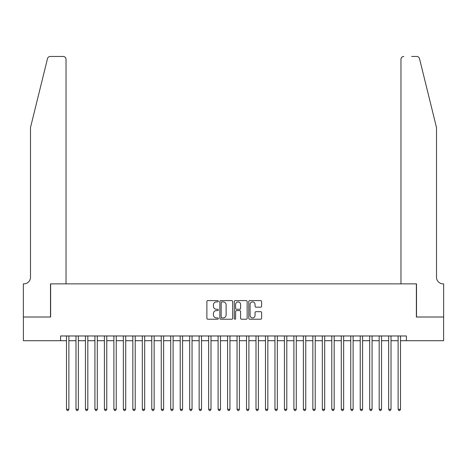 <?xml version="1.0" encoding="UTF-8"?>
<svg xmlns="http://www.w3.org/2000/svg" width="467" height="467" viewBox="0 0 467 467"><rect width="100%" height="100%" fill="white"/><g stroke="black" fill="none" stroke-linecap="round" stroke-linejoin="round"><path stroke-width="0.7" d="M218.34 301.268A0.654 0.654 0 0 0 217.692 300.614L207.809 300.614A0.928 0.928 0 0 0 206.881 301.542L206.881 318.284A0.928 0.928 0 0 0 207.809 319.212L217.692 319.212A0.654 0.654 0 0 0 218.34 318.564A0.654 0.654 0 0 0 217.692 317.91L216.414 317.91A2.977 2.977 0 0 1 213.437 314.933L213.437 313.544A2.977 2.977 0 0 1 216.414 310.567L217.692 310.567A0.654 0.654 0 0 0 218.34 309.913A0.654 0.654 0 0 0 217.692 309.265L216.414 309.265A2.977 2.977 0 0 1 213.437 306.288L213.437 304.893A2.977 2.977 0 0 1 216.414 301.916L217.692 301.916A0.654 0.654 0 0 0 218.34 301.268M260.679 307.169A0.928 0.928 0 0 0 261.608 306.241L261.608 301.542A0.928 0.928 0 0 0 260.679 300.614L249.705 300.614A0.928 0.928 0 0 0 248.777 301.542L248.777 318.284A0.928 0.928 0 0 0 249.705 319.212L260.679 319.212A0.928 0.928 0 0 0 261.608 318.284L261.608 312.61A0.928 0.928 0 0 0 260.679 311.682L255.98 311.682A0.928 0.928 0 0 0 255.052 312.61L255.052 315.423A2.487 2.487 0 0 1 252.565 317.91A2.487 2.487 0 0 1 250.078 315.423L250.078 304.402A2.487 2.487 0 0 1 252.565 301.916A2.487 2.487 0 0 1 255.052 304.402L255.052 306.241A0.928 0.928 0 0 0 255.98 307.169L260.679 307.169M60.587 340.706L23.397 340.706L23.397 317.017L50.634 317.017L50.634 283.86L416.366 283.86L416.366 317.017L443.603 317.017L443.603 340.706L406.413 340.706L406.413 335.971L60.587 335.971L60.587 340.706L66.507 340.706M232.689 301.542A0.928 0.928 0 0 0 231.755 300.614L220.78 300.614A0.928 0.928 0 0 0 219.852 301.542L219.852 318.284A0.928 0.928 0 0 0 220.78 319.212L231.755 319.212A0.928 0.928 0 0 0 232.689 318.284L232.689 301.542M235.245 300.614L246.22 300.614A0.928 0.928 0 0 1 247.148 301.542L247.148 318.284A0.928 0.928 0 0 1 246.22 319.212L241.521 319.212A0.928 0.928 0 0 1 240.593 318.284L240.593 311.495A0.928 0.928 0 0 0 239.659 310.567L236.547 310.567A0.928 0.928 0 0 0 235.613 311.495L235.613 318.564A0.654 0.654 0 0 1 234.965 319.212A0.654 0.654 0 0 1 234.311 318.564L234.311 301.542A0.928 0.928 0 0 1 235.245 300.614M68.877 340.706L75.981 340.706M78.351 340.706L85.455 340.706M87.825 340.706L94.929 340.706M97.299 340.706L104.404 340.706M106.774 340.706L113.884 340.706M116.248 340.706L123.358 340.706M125.722 340.706L132.832 340.706M135.202 340.706L142.307 340.706M144.677 340.706L151.781 340.706M154.151 340.706L161.255 340.706M163.625 340.706L170.729 340.706M173.099 340.706L180.204 340.706M182.574 340.706L189.678 340.706M192.048 340.706L199.152 340.706M201.522 340.706L208.626 340.706M210.996 340.706L218.101 340.706M220.471 340.706L227.581 340.706M229.945 340.706L237.055 340.706M239.419 340.706L246.529 340.706M248.899 340.706L256.004 340.706M258.374 340.706L265.478 340.706M267.848 340.706L274.952 340.706M277.322 340.706L284.426 340.706M286.796 340.706L293.901 340.706M296.271 340.706L303.375 340.706M305.745 340.706L312.849 340.706M315.219 340.706L322.323 340.706M324.693 340.706L331.798 340.706M334.168 340.706L341.278 340.706M343.642 340.706L350.752 340.706M353.116 340.706L360.226 340.706M362.596 340.706L369.701 340.706M372.071 340.706L379.175 340.706M381.545 340.706L388.649 340.706M391.019 340.706L398.123 340.706M400.493 340.706L406.413 340.706M221.807 301.916A0.654 0.654 0 0 0 221.154 302.569L221.154 317.262A0.654 0.654 0 0 0 221.807 317.91L223.156 317.91A2.977 2.977 0 0 0 226.127 314.933L226.127 304.893A2.977 2.977 0 0 0 223.156 301.916L221.807 301.916M240.593 304.449A2.487 2.487 0 0 0 238.106 301.962A2.487 2.487 0 0 0 235.613 304.449L235.613 308.331A0.928 0.928 0 0 0 236.547 309.265L239.659 309.265A0.928 0.928 0 0 0 240.593 308.331L240.593 304.449M68.877 335.971L68.877 409.302L66.507 409.302L66.507 335.971M68.877 409.302L68.164 410.534L67.219 410.534L66.507 409.302M47.5 58.626C48.224 57.067 48.224 57.067 47.5 58.626C48.224 57.067 48.224 57.067 47.5 58.626L30.501 127.526L30.501 277.229A6.631 6.631 0 0 1 23.87 283.86L23.35 283.86L23.35 317.017L50.494 317.017L50.494 283.86L66.034 283.86L66.034 59.309A2.843 2.843 0 0 0 63.191 56.466L50.261 56.466A2.843 2.843 0 0 0 47.5 58.626M55.328 56.466L63.191 56.466C64.907 56.647 65.853 57.593 66.034 59.309L66.034 283.86M30.501 277.229A6.631 6.631 0 0 1 23.87 283.86M431.286 106.4L419.5 58.626C418.776 57.067 418.776 57.067 419.5 58.626C418.776 57.067 418.776 57.067 419.5 58.626L436.499 127.526L436.499 277.229A6.631 6.631 0 0 0 443.13 283.86L443.65 283.86L443.65 317.017L416.506 317.017L416.506 283.86L400.966 283.86L400.966 59.309L400.966 283.86M411.672 56.466L416.739 56.466A2.843 2.843 0 0 1 419.5 58.626M403.809 56.466A2.843 2.843 0 0 0 400.966 59.309C401.147 57.593 402.093 56.647 403.809 56.466M436.499 277.229A6.631 6.631 0 0 0 443.13 283.86M78.351 335.971L78.351 409.302L75.981 409.302L75.981 335.971M78.351 409.302L77.639 410.534L76.693 410.534L75.981 409.302M87.825 335.971L87.825 409.302L85.455 409.302L85.455 335.971M87.825 409.302L87.113 410.534L86.167 410.534L85.455 409.302M97.299 335.971L97.299 409.302L94.929 409.302L94.929 335.971M97.299 409.302L96.587 410.534L95.642 410.534L94.929 409.302M106.774 335.971L106.774 409.302L104.404 409.302L104.404 335.971M106.774 409.302L106.067 410.534L105.116 410.534L104.404 409.302M116.248 335.971L116.248 409.302L113.884 409.302L113.884 335.971M116.248 409.302L115.542 410.534L114.59 410.534L113.884 409.302M125.722 335.971L125.722 409.302L123.358 409.302L123.358 335.971M125.722 409.302L125.016 410.534L124.064 410.534L123.358 409.302M135.202 335.971L135.202 409.302L132.832 409.302L132.832 335.971M135.202 409.302L134.49 410.534L133.539 410.534L132.832 409.302M144.677 335.971L144.677 409.302L142.307 409.302L142.307 335.971M144.677 409.302L143.964 410.534L143.019 410.534L142.307 409.302M154.151 335.971L154.151 409.302L151.781 409.302L151.781 335.971M154.151 409.302L153.439 410.534L152.493 410.534L151.781 409.302M163.625 335.971L163.625 409.302L161.255 409.302L161.255 335.971M163.625 409.302L162.913 410.534L161.967 410.534L161.255 409.302M173.099 335.971L173.099 409.302L170.729 409.302L170.729 335.971M173.099 409.302L172.387 410.534L171.442 410.534L170.729 409.302M182.574 335.971L182.574 409.302L180.204 409.302L180.204 335.971M182.574 409.302L181.861 410.534L180.916 410.534L180.204 409.302M192.048 335.971L192.048 409.302L189.678 409.302L189.678 335.971M192.048 409.302L191.336 410.534L190.39 410.534L189.678 409.302M201.522 335.971L201.522 409.302L199.152 409.302L199.152 335.971M201.522 409.302L200.81 410.534L199.864 410.534L199.152 409.302M210.996 335.971L210.996 409.302L208.626 409.302L208.626 335.971M210.996 409.302L210.284 410.534L209.339 410.534L208.626 409.302M220.471 335.971L220.471 409.302L218.101 409.302L218.101 335.971M220.471 409.302L219.764 410.534L218.813 410.534L218.101 409.302M229.945 335.971L229.945 409.302L227.581 409.302L227.581 335.971M229.945 409.302L229.239 410.534L228.287 410.534L227.581 409.302M239.419 335.971L239.419 409.302L237.055 409.302L237.055 335.971M239.419 409.302L238.713 410.534L237.761 410.534L237.055 409.302M248.899 335.971L248.899 409.302L246.529 409.302L246.529 335.971M248.899 409.302L248.187 410.534L247.236 410.534L246.529 409.302M258.374 335.971L258.374 409.302L256.004 409.302L256.004 335.971M258.374 409.302L257.661 410.534L256.716 410.534L256.004 409.302M267.848 335.971L267.848 409.302L265.478 409.302L265.478 335.971M267.848 409.302L267.136 410.534L266.19 410.534L265.478 409.302M277.322 335.971L277.322 409.302L274.952 409.302L274.952 335.971M277.322 409.302L276.61 410.534L275.664 410.534L274.952 409.302M286.796 335.971L286.796 409.302L284.426 409.302L284.426 335.971M286.796 409.302L286.084 410.534L285.139 410.534L284.426 409.302M296.271 335.971L296.271 409.302L293.901 409.302L293.901 335.971M296.271 409.302L295.558 410.534L294.613 410.534L293.901 409.302M305.745 335.971L305.745 409.302L303.375 409.302L303.375 335.971M305.745 409.302L305.033 410.534L304.087 410.534L303.375 409.302M315.219 335.971L315.219 409.302L312.849 409.302L312.849 335.971M315.219 409.302L314.507 410.534L313.561 410.534L312.849 409.302M324.693 335.971L324.693 409.302L322.323 409.302L322.323 335.971M324.693 409.302L323.981 410.534L323.036 410.534L322.323 409.302M334.168 335.971L334.168 409.302L331.798 409.302L331.798 335.971M334.168 409.302L333.461 410.534L332.51 410.534L331.798 409.302M343.642 335.971L343.642 409.302L341.278 409.302L341.278 335.971M343.642 409.302L342.936 410.534L341.984 410.534L341.278 409.302M353.116 335.971L353.116 409.302L350.752 409.302L350.752 335.971M353.116 409.302L352.41 410.534L351.458 410.534L350.752 409.302M362.596 335.971L362.596 409.302L360.226 409.302L360.226 335.971M362.596 409.302L361.884 410.534L360.933 410.534L360.226 409.302M372.071 335.971L372.071 409.302L369.701 409.302L369.701 335.971M372.071 409.302L371.358 410.534L370.413 410.534L369.701 409.302M381.545 335.971L381.545 409.302L379.175 409.302L379.175 335.971M381.545 409.302L380.833 410.534L379.887 410.534L379.175 409.302M391.019 335.971L391.019 409.302L388.649 409.302L388.649 335.971M391.019 409.302L390.307 410.534L389.361 410.534L388.649 409.302M400.493 335.971L400.493 409.302L398.123 409.302L398.123 335.971M400.493 409.302L399.781 410.534L398.836 410.534L398.123 409.302"/></g></svg>

